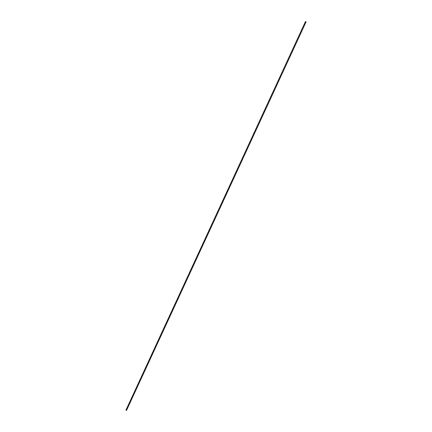 <?xml version="1.0" encoding="UTF-8"?>
<svg xmlns="http://www.w3.org/2000/svg" width="432" height="432" viewBox="0 0 432 432"><rect width="100%" height="100%" fill="white"/><g stroke="black" fill="none" stroke-linecap="round" stroke-linejoin="round"><path stroke-width="0.65" d="M126.166 410.26L126.527 410.4L126.166 410.26M125.998 410.135L126.49 410.362M305.51 21.638L306.002 21.865M306.056 21.87L305.424 21.616L125.944 410.13M126.527 410.4L306.072 21.919"/></g></svg>
